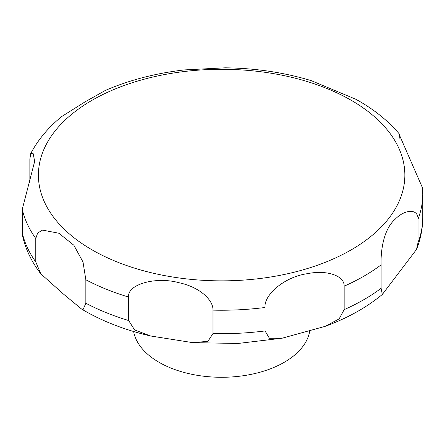 <?xml version="1.0" encoding="UTF-8"?>
<svg xmlns="http://www.w3.org/2000/svg" width="445" height="445" viewBox="0 0 445 445"><rect width="100%" height="100%" fill="white"/><g stroke="black" fill="none" stroke-linecap="round" stroke-linejoin="round"><path stroke-width="0.67" d="M133.622 331.508A88.494 51.092 0 0 0 159.06 362.319A88.494 51.092 0 0 0 251.486 374.29A88.494 51.092 0 0 0 309.709 331.152M83.02 309.692L81.569 309.036L63.235 293.878L40.784 273.792L35.778 261.933L35.778 238.481L37.658 232.991L42.542 230.115L58.851 233.23L73.892 245.256L83.015 262.038L85.846 279.766L85.846 303.223L83.02 309.692M29.86 182.522L29.86 159.126L30.738 153.536L33.197 153.697L34.654 161.44L22.25 209.339L22.556 235.945C25.693 249.534 31.767 262.149 40.784 273.792M355.833 99.257L311.305 80.667C284.155 72.463 255.447 68.18 225.176 67.818L184.341 69.921C155.628 73.241 129.295 80.083 105.337 90.441L85.206 101.772L61.733 116.529C48.383 127.387 38.053 139.724 30.738 153.536M226.032 67.824L225.181 67.812M128.655 320.528L128.655 297.071C126.819 284.488 155.861 276.217 179.012 282.731C199.232 286.947 213.327 299.741 212.983 310.12L212.983 333.572L207.871 341.404L192.34 342.578L150.621 335.986L134.596 329.934L128.655 320.528A201.118 116.117 0 0 1 85.846 303.223M265.042 330.941L265.042 307.489C263.674 295.308 283.904 276.985 307.261 273.697C326.88 269.642 344.575 275.7 344.163 286.191L344.163 309.642L339.14 318.898L325.178 326.346L282.163 338.2L269.403 338.267L265.042 330.941A201.118 116.117 0 0 1 212.983 333.572M381.115 288.304L381.115 264.853C380.636 253.06 382.761 230.037 395.138 219.246C405.078 208.972 418.333 208.533 418.011 219.174L418.011 242.625L416.526 249.422L382.305 294.507L381.115 288.304A201.118 116.117 0 0 1 344.163 309.642M418.011 219.174A201.118 116.117 0 0 0 422.75 194.109L422.516 187.873L399.26 134.657L399.415 134.073L399.955 139.101M92.076 249.873A183.223 105.782 0 0 0 351.188 249.873A183.223 105.782 0 0 0 351.188 100.275A183.223 105.782 0 0 0 92.076 100.275A183.223 105.782 0 0 0 92.076 249.873M22.25 232.791A201.118 116.117 0 0 0 35.778 261.933M22.25 209.339A201.118 116.117 0 0 0 35.778 238.481M85.846 279.766A201.118 116.117 0 0 0 128.655 297.071M212.983 310.12A201.118 116.117 0 0 0 265.042 307.489M344.163 286.191A201.118 116.117 0 0 0 381.115 264.853M418.011 242.625A201.118 116.117 0 0 0 422.75 217.566C422.722 228.485 420.647 239.104 416.526 249.422M150.627 335.986C125.952 330.301 103.885 321.88 84.416 310.716L81.569 309.036M399.421 134.073C388.641 121.352 375.118 110.31 358.848 100.959L355.266 98.94M422.75 194.109L422.75 217.566M382.305 294.507C366.402 307.584 347.361 318.197 325.184 326.346M282.169 338.2L237.98 343.473L192.969 342.628"/></g></svg>
